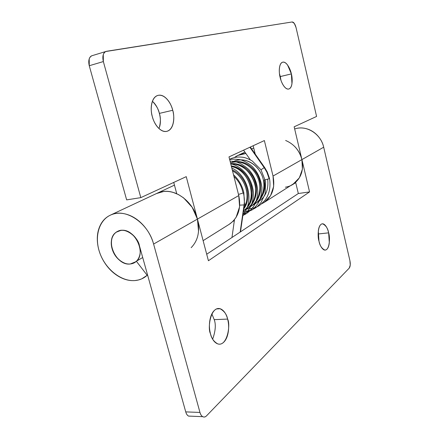 <?xml version="1.0" encoding="UTF-8"?>
<svg xmlns="http://www.w3.org/2000/svg" width="439" height="439" viewBox="0 0 439 439"><rect width="100%" height="100%" fill="white"/><g stroke="black" fill="none" stroke-linecap="round" stroke-linejoin="round"><path stroke-width="0.66" d="M318.966 241.115C317.441 237.126 317.726 223.621 322.698 223.841C325.919 225.454 327.9 228.456 328.646 232.851L318.138 233.982L328.646 232.851C327.851 229.471 326.709 226.952 325.217 225.3C323.713 223.649 322.292 223.363 320.936 224.439C319.581 225.531 318.709 227.709 318.313 230.963L318.966 241.115C319.795 244.6 320.98 247.141 322.522 248.743C324.059 250.323 325.486 250.521 326.808 249.33C328.12 248.134 328.954 245.928 329.305 242.723L328.646 232.851C330.15 236.753 329.881 250.439 324.783 250.043C321.672 248.414 319.729 245.439 318.966 241.115M214.227 319.63L227.621 319.082C230.766 324.47 227.281 347.298 217.579 343.814C213.694 341.465 211.324 338.101 210.468 333.722C211.702 338.288 213.601 341.41 216.164 343.1C218.721 344.752 221.168 344.527 223.506 342.415C225.827 340.307 227.386 336.982 228.17 332.449C228.955 327.922 228.774 323.466 227.621 319.082C226.469 314.697 224.664 311.602 222.2 309.802C219.73 308.002 217.3 308.057 214.896 309.967C212.492 311.909 210.846 315.202 209.957 319.844C209.079 324.52 209.249 329.146 210.468 333.722C207.345 328.18 210.665 305.978 220.065 308.738C224.269 311.048 226.787 314.494 227.621 319.082L214.232 319.652L211.867 313.945M142.708 257.523L136.513 261.145L142.708 257.523M285.624 140.464C293.976 144.03 299.409 150.412 301.911 159.604L323.691 147.202L349.916 260.678L350.234 265.107L349.219 268.13L206.56 415.815C205.359 417.061 204.108 417.363 202.813 416.715C201.523 416.057 200.568 414.63 199.964 412.435L185.735 411.886L139.41 245.686C138.093 240.989 135.613 237.142 131.969 234.152C128.32 231.177 124.61 229.937 120.84 230.431L116.384 232.121C104.273 239.442 116.017 266.199 130.295 263.976C126.531 264.333 122.887 263.038 119.353 260.08C115.83 257.128 113.416 253.369 112.11 248.809C110.809 244.249 110.996 240.171 112.675 236.583C113.91 233.949 115.775 232.127 118.278 231.101C120.78 230.085 123.502 230.063 126.448 231.04C129.39 232.022 132.046 233.85 134.416 236.517C136.781 239.189 138.45 242.246 139.41 245.686C140.71 250.384 140.458 254.521 138.664 258.094C136.858 261.644 134.071 263.609 130.295 263.976C127.535 264.24 124.764 263.559 121.976 261.929C119.188 260.3 116.84 257.995 114.93 255.026L112.625 250.428L111.446 245.549C111.034 242.202 111.446 239.211 112.675 236.583C114.359 232.988 117.081 230.936 120.84 230.431C134.674 227.682 147.092 253.83 135.75 261.765L130.295 263.976L133.566 263.115L136.353 261.238L147.18 275.286L141.704 278.869L138.433 279.989L134.971 280.559C139.657 280.153 143.729 278.392 147.18 275.286L147.592 275.028L147.18 275.286L136.353 261.238L134.455 262.659L130.295 263.976C125.23 265.041 115.572 259.454 112.439 249.857C110.129 240.654 111.835 234.508 117.553 231.43C125.291 226.551 138.318 237.428 139.41 245.686L185.735 411.886C186.345 414.059 187.299 415.464 188.611 416.117L191.113 416.183M191.064 416.177L188.529 416.073C187.272 415.371 186.339 413.977 185.735 411.886L199.964 412.435L153.601 244.062C151.669 237.082 148.3 230.887 143.487 225.476C138.658 220.087 133.269 216.438 127.321 214.528C121.383 212.641 115.923 212.767 110.946 214.896C105.991 217.036 102.314 220.746 99.922 226.025C97.546 231.304 96.783 237.247 97.634 243.87C98.49 250.477 100.794 256.716 104.553 262.582C108.312 268.448 112.938 273.014 118.437 276.296C123.941 279.572 129.456 280.993 134.971 280.559C121.191 281.717 105.579 269.255 99.84 252.99C93.968 236.764 99.033 219.352 111.725 214.578C126.399 208.262 148.382 223.336 153.601 244.062L197.435 219.099L208.421 260.744L309.561 191.92L301.911 159.604L323.691 147.202C321.024 134.35 307.168 125.252 295.848 128.611M294.662 128.962C298.119 127.782 301.752 127.628 305.56 128.495C309.939 129.5 313.786 131.711 317.106 135.113C320.421 138.537 322.616 142.565 323.691 147.202L349.916 260.678C350.563 264.086 350.333 266.572 349.219 268.13L206.56 415.815C205.326 417.05 204.047 417.335 202.73 416.671C201.49 415.963 200.568 414.548 199.964 412.435L153.601 244.062L197.435 219.099C193.297 202.127 176.242 188.957 162.49 191.623L157.431 193.111M295.65 182.35L298.322 193.517L206.703 254.236L298.322 193.517L309.561 191.92L298.322 193.517L295.65 182.35M212.657 339.155C215.522 331.072 216.048 324.575 214.232 319.652L214.237 319.663M285.377 187.201C289.125 186.624 292.445 185.104 295.332 182.629L263.707 202.714M156.58 193.506L162.49 191.623C165.931 191.069 169.487 191.327 173.153 192.403L178.514 194.587L183.612 197.896L192.178 207.296L197.435 219.099L208.421 260.744L309.561 191.92L301.911 159.604C300.737 154.66 298.388 150.357 294.876 146.686M280.291 76.545L291.375 73.911C292.555 77.818 292.983 87.937 288.632 89.046C284.516 89.622 280.867 81.347 280.126 77.357C281.02 81.111 282.343 84.123 284.077 86.384C285.816 88.629 287.452 89.485 288.988 88.947C290.514 88.409 291.507 86.67 291.962 83.745L291.375 73.911L287.567 65.021C285.877 62.728 284.247 61.778 282.672 62.184C281.103 62.601 280.06 64.292 279.55 67.249C279.045 70.229 279.237 73.598 280.126 77.357C278.93 73.395 278.513 63.435 282.716 62.173C286.963 61.405 290.667 69.993 291.375 73.911L280.296 76.573L279.489 73.768M153.14 101.947C156.021 104.811 158.095 108.625 159.362 113.394L172.73 110.277C174.656 115.517 174.574 129.873 166.304 131.431C159.011 132.205 153.392 121.806 152.306 116.538C153.666 121.581 155.84 125.532 158.825 128.38C161.799 131.201 164.68 132.123 167.462 131.151C170.228 130.169 172.115 127.65 173.125 123.589C174.129 119.534 173.998 115.095 172.73 110.277C171.462 105.448 169.405 101.579 166.551 98.66C163.692 95.74 160.828 94.648 157.974 95.384C155.11 96.146 153.107 98.588 151.971 102.715C150.851 106.875 150.961 111.479 152.306 116.538C150.39 111.232 150.396 97.496 158.117 95.345C165.799 93.891 171.737 105.064 172.73 110.277L159.362 113.394C158.578 109.399 156.268 105.365 152.426 101.283M234.503 157.475L237.801 155.461L245.867 153.469L244.073 153.617C240.501 154.073 237.307 155.362 234.503 157.475M156.772 193.418C162.726 190.641 169.207 190.669 176.226 193.511L176.632 193.308M229.586 224.077C238.278 217.744 241.34 208.24 238.767 195.564L197.435 219.099L186.24 176.648L140.815 197.632L103.352 61.564L103.269 54.655C103.928 52.647 105.064 51.517 106.677 51.259L292.193 21.966L294.349 23.465L296.056 27.619L316.585 116.445L294.152 126.805L301.911 159.604L273.036 176.05L264.371 140.562L228.988 156.904L238.767 195.564L197.435 219.099C200.173 231.068 198.077 240.594 191.146 247.684M253.166 145.737L255.229 154.089L253.166 145.737M293.12 184.292C300.978 178.613 303.909 170.387 301.911 159.604L294.152 126.805L316.585 116.445L296.056 27.619C295.068 23.986 293.779 22.098 292.193 21.966L105.804 51.517C103.039 53.152 102.221 56.505 103.352 61.564L89.254 65.729C88.135 60.741 88.974 57.427 91.778 55.786L92.508 55.555C90.955 55.863 89.852 56.982 89.199 58.908L89.254 65.729L126.646 199.882L140.815 197.632L103.352 61.564L89.254 65.729L126.646 199.882L140.815 197.632L186.24 176.648L197.435 219.099L198.543 231.386M173.729 182.432L176.747 193.736L173.729 182.432M159.039 128.583C160.701 122.651 160.806 117.586 159.362 113.394C160.63 118.151 160.74 122.541 159.703 126.553M292.764 184.517L299.371 177.822L302.394 169.207L301.911 159.604L273.036 176.05C275.286 187.7 272.284 196.524 264.015 202.516L261.37 203.954M176.226 193.511C172 191.728 167.846 191.047 163.763 191.459L156.454 193.566M261.353 203.965L264.283 202.341L270.567 195.646L273.667 186.405L273.036 176.05L264.371 140.562L228.988 156.904L238.767 195.564L239.595 206.802L236.072 217.382L233.049 221.261L229.196 224.324M280.922 80.145L280.296 76.573M265.255 179.76L269.173 178.755L266.874 172.181L264.218 167.649L260.98 169.767L264.218 167.649L249.895 147.252L264.712 168.373L266.874 172.181L269.173 178.75L265.255 179.76M238.476 194.433L243.387 192.93C244.402 197.018 244.633 201.018 244.079 204.925L244.408 203.91L244.079 204.925L239.732 205.145L244.079 204.925C244.633 201.018 244.402 197.018 243.387 192.93L243.766 192.375C242.076 185.362 238.657 179.491 233.504 174.771M240.155 232.066L244.079 204.925L240.155 232.066M243.826 208.827C252.809 196.924 245.878 175.732 232.269 169.882C245.878 175.732 252.809 196.924 243.826 208.827M247.014 207.685C259.389 194.762 248.013 167.522 231.276 165.958C240.77 167.934 247.42 174.354 251.223 185.225C254.126 194.724 250.609 206.193 243.53 210.852M251.459 204.887C257.413 196.639 258.055 187.464 253.374 177.367C247.552 167.572 240.001 163.028 230.711 163.731C240.21 162.414 250.828 169.69 254.916 180.928C258.944 191.404 254.933 204.558 246.471 209.079M255.8 202.143C261.633 193.912 262.204 184.835 257.517 174.903C251.717 165.289 244.221 160.866 235.03 161.623M260.053 199.46C264.278 193.879 265.683 187.371 264.267 179.935C265.891 190.745 262.758 198.741 254.867 203.916M267.686 179.128C268.849 190.164 265.244 197.978 256.859 202.582C265.244 197.978 268.849 190.164 267.686 179.128M259.444 170.744C252.76 160.427 240.424 156.986 232.083 162.32C241.285 156.542 254.944 161.42 261.09 173.608C267.175 185.071 262.95 200.612 252.743 205.106C261.189 201.539 266.072 189.653 263.213 179.348M230.524 162.984C240.281 159.269 252.65 165.629 257.77 177.685C262.763 188.962 258.264 203.46 248.545 207.685C258.264 203.46 262.763 188.962 257.77 177.685C252.65 165.629 240.281 159.269 230.524 162.984M251.915 203.674C263.208 188.501 247.706 161.739 230.793 164.054C240.435 163.209 251.042 171.347 254.521 182.783C258.006 193.637 253.204 206.456 244.254 210.319M247.464 206.506C257.6 193.155 246.817 169.048 231.435 166.595C249.566 169.196 258.774 200.168 243.552 210.72M232.533 170.925C244.863 177.279 251.141 195.843 243.985 207.713C251.141 195.843 244.863 177.279 232.533 170.925M244.518 204.047L245.127 204.157M230.513 162.94C239.952 158.726 252.321 164.208 258.006 175.885C263.565 186.789 259.926 201.49 250.713 206.467M233.916 176.401C238.569 180.846 241.543 186.141 242.844 192.293M269.486 178.322L267.241 171.934L264.668 167.533L264.218 167.649M269.173 178.755L269.48 178.289M322.698 223.841L321.776 223.945M220.065 308.738L216.679 308.913M157.063 193.281L110.458 215.11M295.721 182.662L292.972 184.385M188.523 416.073L202.725 416.671M253.726 148.003L251.635 148.98M244.924 152.124L238.564 155.104M174.448 185.137L157.617 193.023M229.262 224.285L203.12 240.654M91.839 55.758L105.761 51.522M243.815 192.6L244.507 204.13M243.557 150.176L250.329 159.829M234.475 219.659L231.968 237.494M233.104 221.207L234.322 220.74M243.025 214.347C255.58 200.316 246.449 173.91 231.825 168.115M242.816 215.779L248.611 210.089L251.306 205.249C252.71 201.364 253.424 197.276 253.446 192.979C252.151 176.676 240.61 165.673 230.738 163.846M242.882 215.319C246.537 214.106 250.208 210.983 253.896 205.951C256.047 202.083 257.303 198.856 257.77 191.689C257.309 183.178 254.263 175.743 248.644 169.372C239.271 161.393 234.733 161.42 230.052 161.113M243.102 213.826L252.189 209.847C253.66 208.887 255.745 206.533 258.439 202.796C260.728 198.099 261.891 193.023 261.924 187.568C260.832 178.958 257.627 171.934 252.299 166.507C248.617 163.33 244.578 161.053 240.188 159.67C235.266 159.017 231.759 159.006 229.679 159.642M243.42 211.614C249.775 210.939 254.532 209.129 257.688 206.171L260.898 202.747L265.134 194.033L265.633 181.598L260.975 169.756L252.216 160.937C248.929 159.11 246.103 157.936 243.744 157.42C238.355 156.525 233.647 157.167 229.602 159.341M246.531 209.041C258.373 208.163 260.223 204.991 264.805 200.414C269.288 194.554 270.858 187.239 269.508 178.47M244.435 204.596L240.49 231.841M264.624 167.468L250.29 147.065"/></g></svg>
